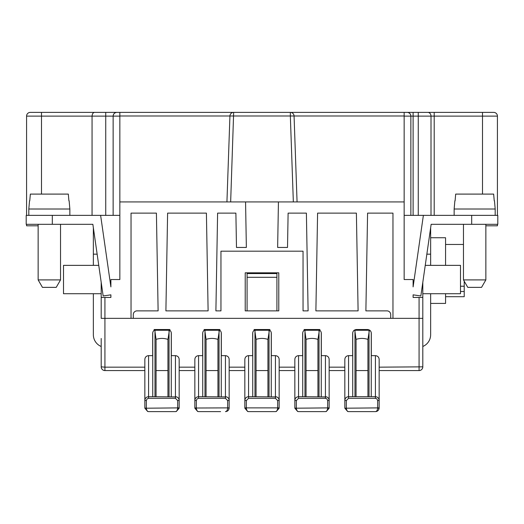 <?xml version="1.0" encoding="UTF-8"?>
<svg xmlns="http://www.w3.org/2000/svg" width="524" height="524" viewBox="0 0 524 524"><rect width="100%" height="100%" fill="white"/><g stroke="black" fill="none" stroke-linecap="round" stroke-linejoin="round"><path stroke-width="0.79" d="M256.059 370.573L267.941 370.573L267.941 396.688L267.941 339.408L269.441 330.022M319.928 329.531L317.59 329.531C319.856 329.76 321.101 330.998 321.323 333.264L321.323 355.645L325.43 355.645C327.69 355.875 328.934 357.119 329.157 359.379L329.157 367.167L344.831 367.167L344.831 359.379C345.054 357.119 346.299 355.875 348.558 355.645L352.665 355.645L352.665 333.264C352.888 330.998 354.132 329.76 356.392 329.531L367.586 329.531C369.852 329.76 371.09 330.998 371.32 333.264L371.32 355.645L375.42 355.645C377.686 355.875 378.931 357.119 379.153 359.379L379.153 400.421C378.937 398.155 377.693 396.91 375.42 396.688L348.558 396.688C346.292 396.91 345.047 398.155 344.831 400.421L344.844 408.209L346.331 408.209C346.619 410.41 347.36 411.543 348.558 411.615L347.674 411.51L344.844 408.209L379.153 407.882L379.153 400.421L377.66 400.552L377.66 408.013M278.788 310.876L278.788 272.821L245.212 272.821L245.212 310.876L278.788 310.876M206.41 213.124L208.113 310.876L165.898 310.876L167.608 213.124L206.41 213.124M219.936 329.531L217.604 329.531C219.864 329.76 221.108 330.998 221.331 333.264L221.331 355.645L225.438 355.645C227.698 355.875 228.942 357.119 229.165 359.379L229.165 370.573L244.839 370.573L244.839 400.421L244.839 359.379C245.062 357.119 246.306 355.875 248.566 355.645L252.673 355.645L252.673 333.264C252.896 330.998 254.14 329.76 256.406 329.531L254.068 329.531M430.643 293.715L430.643 334.757A12.687 12.687 0 0 1 422.809 346.475L422.809 366.839A3.734 3.734 0 0 1 419.076 370.573L379.153 370.573M269.932 329.531L267.594 329.531C269.86 329.76 271.104 330.998 271.327 333.264L271.327 355.645L275.434 355.645C277.694 355.875 278.938 357.119 279.161 359.379L279.161 370.573L294.835 370.573L294.835 400.421L296.329 400.552L296.329 408.013L294.848 408.209L294.835 359.379C295.058 357.119 296.302 355.875 298.562 355.645L302.669 355.645L302.669 333.264C302.892 330.998 304.136 329.76 306.396 329.531L304.064 329.531M267.594 329.531L256.406 329.531M390.721 318.337L390.721 314.61A3.734 3.734 0 0 0 386.987 310.876L365.883 310.876L367.586 213.124L392.961 213.124L392.961 318.337L104.924 318.337L104.924 297.442L110.892 297.442L110.892 294.842L103.149 295.955L92.859 224.318L62.762 224.318M169.94 329.531L156.414 329.531C154.148 329.76 152.91 330.998 152.68 333.264L152.68 355.645L148.58 355.645L148.58 396.688L147.316 396.91M52.315 215.364L52.315 224.318L26.2 224.318L26.2 215.364L119.845 215.364M148.58 355.645C146.314 355.875 145.069 357.119 144.847 359.379L144.847 370.573L104.924 370.573A3.734 3.734 0 0 1 101.191 366.839L101.191 338.484M167.608 329.531C169.868 329.76 171.112 330.998 171.335 333.264L171.335 355.645L175.442 355.645C177.702 355.875 178.946 357.119 179.169 359.379L179.169 370.573L194.843 370.573L194.843 400.421L194.843 359.379C195.066 357.119 196.31 355.875 198.57 355.645L202.677 355.645L202.677 333.264C202.899 330.998 204.144 329.76 206.41 329.531L204.072 329.531M131.039 318.337L131.039 213.124L156.414 213.124L158.117 310.876L137.013 310.876A3.734 3.734 0 0 0 133.279 314.61L133.279 318.337M404.155 215.364L423.379 215.364L413.109 286.883L413.109 279.534L404.155 279.534L404.155 201.93L278.434 201.93L277.641 247.446L287.519 247.446L288.115 213.124L306.396 213.124L308.105 310.876L303.042 310.876L303.042 251.179L220.958 251.179L220.958 310.876L215.895 310.876L217.604 213.124L235.885 213.124L236.481 247.446L246.359 247.446L245.566 201.93L119.845 201.93L119.845 112.385L98.532 112.385M217.604 329.531L206.41 329.531M317.59 329.531L306.396 329.531M423.379 215.364L497.8 215.364L497.8 224.318L431.141 224.318L420.851 295.955L413.109 294.842L413.109 297.442L422.809 297.442L422.809 318.337L392.961 318.337M177.964 397.67L177.079 397.068M176.706 396.91L148.58 396.688C146.307 396.91 145.063 398.155 144.847 400.421L144.86 408.209L146.34 408.013L144.86 408.209L147.689 411.51L144.86 408.209M179.169 370.573L179.169 400.421C178.953 398.155 177.708 396.91 175.442 396.688L175.442 355.645M422.809 318.337L422.809 366.839L379.153 367.167M367.586 329.531L356.392 329.531M329.157 367.167L329.157 370.573L344.831 370.573L344.831 400.421L346.318 400.552L346.318 408.013M344.831 367.167L344.831 400.421M377.942 397.67L377.064 397.068M376.684 396.91L375.42 396.688L375.42 355.645M93.357 293.715L93.357 334.757A12.687 12.687 0 0 0 101.191 346.475L101.191 366.839L104.924 367.167L104.924 318.337L101.191 318.337L101.191 297.442L104.924 297.442M206.063 370.573L217.945 370.573L217.945 396.688L217.945 339.408L219.445 330.022M156.414 329.531L154.076 329.531M356.051 370.573L367.933 370.573L367.933 396.688L367.933 339.408L369.433 330.022M306.055 370.573L317.937 370.573L317.937 396.688L317.937 339.408L319.437 330.022M156.067 370.573L167.949 370.573L167.949 396.688L167.949 339.408L169.455 330.022M358.102 310.876L315.887 310.876L317.59 213.124L356.392 213.124L358.102 310.876M100.621 215.364L110.892 286.883L110.892 279.534L119.845 279.534L119.845 201.93M293.342 201.93L290.342 115.987L229.931 115.987L226.931 201.93M245.566 201.93L278.434 201.93M101.191 282.331L101.191 318.337M100.071 112.385L94.772 112.385C93.187 112.418 92.283 113.662 92.06 116.118L92.06 215.364M41.494 194.096L41.494 116.118L113.132 116.118L113.132 215.364L113.132 116.118C113.361 113.859 114.599 112.614 116.865 112.385A3.734 3.734 0 0 0 113.132 116.118L119.845 116.118M410.868 215.364L410.868 116.118A3.734 3.734 0 0 0 407.135 112.385L404.155 112.385L404.155 201.93M422.809 297.442L422.809 282.331M30.307 112.385A3.734 3.734 0 0 0 26.573 116.118L26.573 215.364L26.573 116.118A3.734 3.734 0 0 1 30.307 112.385L41.494 112.385L30.307 112.385M26.573 225.811L26.573 224.318L26.573 225.811L38.141 225.811M123.133 112.385L434.2 112.385L434.2 215.364M425.468 112.385L413.109 112.385L413.109 215.364M497.427 224.318L497.427 225.811L485.859 225.811M482.506 194.096L482.506 112.385L493.693 112.385A3.734 3.734 0 0 1 497.427 116.118A3.734 3.734 0 0 0 493.693 112.385L446.31 112.385M497.427 215.364L497.427 116.118L431.01 116.118L431.01 215.364M418.263 215.364L418.263 116.118L431.01 116.118A3.734 3.19 -90 0 0 427.82 112.385L482.506 112.385M427.82 112.385L429.981 112.385M407.135 112.385L413.109 112.385M105.737 215.364L105.737 112.385L41.494 112.385L41.494 116.118L26.573 116.118M297.069 201.93L294.069 115.987A3.734 3.734 0 0 0 290.342 112.385L400.867 112.385M404.155 115.987L290.342 115.987L290.342 112.385L119.845 112.385M119.845 115.987L229.931 115.987A3.734 3.734 0 0 1 233.658 112.385L230.658 201.93M276.921 310.876L276.921 273.567L247.079 273.567L247.079 310.876M276.921 277.294L247.079 277.294M276.246 411.523L275.434 411.615L276.318 411.51L275.434 411.615L276.318 411.51L275.434 411.615L276.318 411.51L279.148 408.209L277.661 408.209C277.373 410.41 276.633 411.543 275.434 411.615L248.546 411.615L247.682 411.51L244.852 408.209L246.339 408.209C246.627 410.41 247.367 411.543 248.566 411.615L253.419 411.615M279.161 370.573L279.148 408.209L279.161 407.882L244.839 407.882L244.839 400.421L246.332 400.552L246.332 408.013M375.839 411.589L375.832 411.589C377.732 411.242 378.839 410.115 379.14 408.209C378.662 410.41 377.424 411.543 375.42 411.615L348.552 411.615L347.674 411.51L344.844 408.209M379.14 408.209L377.653 408.209C377.365 410.41 376.618 411.543 375.42 411.615L376.311 411.51L375.42 411.615M348.558 355.645L348.558 396.688L347.294 396.91M346.921 397.068L346.036 397.67M369.197 330.258L354.787 330.258L356.051 339.408C360.014 338.072 363.97 338.072 367.933 339.408M356.051 396.688L356.051 339.408M194.856 408.209L197.686 411.51L194.856 408.209L196.343 408.209C196.631 410.41 197.371 411.543 198.57 411.615L220.584 411.615M229.165 370.573L229.165 407.882L227.665 408.209C227.377 410.41 226.637 411.543 225.438 411.615C227.436 411.543 228.674 410.41 229.152 408.209C228.85 410.115 227.75 411.242 225.851 411.589L225.91 411.582M227.953 397.67L227.075 397.068M226.696 396.91L198.57 396.688C196.304 396.91 195.059 398.155 194.843 400.421L196.336 400.552L196.336 408.013L194.843 407.882L194.843 400.421M219.209 330.258L204.799 330.258L206.063 339.408C210.026 338.072 213.982 338.072 217.945 339.408M206.063 396.688L206.063 339.408M229.152 408.209L229.165 407.882L196.336 408.013M227.671 408.013L227.671 400.552L229.165 400.421C228.949 398.155 227.704 396.91 225.438 396.688L225.438 355.645M198.57 355.645L198.57 396.688L197.312 396.91M196.932 397.068L196.055 397.67M144.847 400.421L144.847 370.573L144.847 400.421L146.34 400.552L146.34 408.013M176.254 411.523L175.442 411.615L176.326 411.51L175.442 411.615L176.326 411.51L175.442 411.615L176.326 411.51L179.156 408.209L177.669 408.209C177.381 410.41 176.64 411.543 175.442 411.615L148.58 411.615C147.382 411.543 146.635 410.41 146.347 408.209L179.169 407.882L179.169 400.421L177.682 400.552L177.682 408.013M146.936 397.068L146.058 397.67M169.213 330.258L154.803 330.258L156.067 339.408C160.03 338.072 163.986 338.072 167.949 339.408M156.067 396.688L156.067 339.408M179.156 408.209L179.169 407.882L179.156 408.209M329.157 370.573L329.157 407.882L294.848 408.209L297.678 411.51L294.848 408.209M325.483 411.615L326.314 411.51L329.144 408.209L327.657 408.209C327.369 410.41 326.629 411.543 325.43 411.615L298.562 411.615C297.363 411.543 296.623 410.41 296.335 408.209L296.329 408.013M329.144 408.209L329.157 407.882L329.144 408.209M327.945 397.67L327.068 397.068M326.688 396.91L298.562 396.688C296.296 396.91 295.051 398.155 294.835 400.421M319.201 330.258L304.791 330.258L306.055 339.408C310.018 338.072 313.974 338.072 317.937 339.408M306.055 396.688L306.055 339.408M327.664 408.013L327.664 400.552L329.157 400.421C328.941 398.155 327.697 396.91 325.43 396.688L325.43 355.645M298.562 355.645L298.562 396.688L297.305 396.91M296.925 397.068L296.047 397.67M248.566 411.615L247.682 411.51L244.852 408.209M277.949 397.67L277.072 397.068M276.692 396.91L248.566 396.688C246.3 396.91 245.055 398.155 244.839 400.421M269.205 330.258L254.795 330.258L256.059 339.408C260.022 338.072 263.978 338.072 267.941 339.408M256.059 396.688L256.059 339.408M277.668 408.013L277.668 400.552L279.161 400.421C278.945 398.155 277.7 396.91 275.434 396.688L275.434 355.645M248.566 355.645L248.566 396.688L247.308 396.91M246.928 397.068L246.051 397.67M153.427 411.615L148.58 411.615M426.85 254.166L430.643 254.166L430.643 227.783M454.144 215.364L454.144 209.017L495.187 209.017L495.187 215.364M454.865 200.81L454.144 209.017M494.473 200.81L495.187 209.017M494.243 200.81L493.647 194.096L455.684 194.096L455.094 200.81M463.471 279.908L485.859 279.908L481.549 287.368L467.781 287.368L463.471 279.908L463.471 224.318L463.471 244.466L445.564 244.466M485.859 279.908L485.859 224.318M68.906 200.81L68.317 194.096L30.353 194.096L29.757 200.81M430.643 265.36L430.643 254.166M430.643 303.416L445.564 303.416L445.564 293.715M445.564 265.36L445.564 237.745L430.643 237.745M445.564 296.695L464.218 296.695L464.218 291.495L460.491 291.495M464.218 291.495L464.218 286.222L460.491 286.222M464.218 286.222L464.218 281.198L467.781 287.368M461.238 224.318L431.141 224.318M422.809 293.715L460.491 293.715L460.491 265.36L425.246 265.36M497.8 215.364L497.8 224.318M52.315 224.318L92.859 224.318M93.357 227.783L93.357 265.36M97.15 254.166L93.357 254.166M101.191 293.715L63.509 293.715L63.509 265.36L98.754 265.36M60.529 279.908L56.219 287.368L42.451 287.368L38.141 279.908L60.529 279.908L60.529 224.318M38.141 279.908L38.141 224.318M28.813 215.364L28.813 209.017L69.856 209.017L69.856 215.364M69.135 200.81L69.856 209.017M29.527 200.81L28.813 209.017M229.165 367.167L244.839 367.167M104.924 370.573L104.924 367.167L144.847 367.167M179.169 367.167L194.843 367.167M279.161 367.167L294.835 367.167M419.076 297.442L419.076 370.573M418.263 112.385L418.263 116.118L404.155 116.118M377.66 400.552L376.933 398.902L375.42 398.312L348.558 398.312L346.318 400.552M348.558 396.688L348.558 398.312M352.724 396.688L352.724 332.576M354.964 396.688L354.964 330.579M369.02 330.579L369.02 396.688M371.254 332.576L371.254 396.688M375.42 398.312L375.42 396.688M202.742 396.688L202.742 332.576M221.266 332.576L221.266 396.688M219.032 330.579L219.032 396.688M204.976 396.688L204.976 330.579M198.57 396.688L198.57 398.312L197.063 398.902L196.336 400.552M227.671 400.552L225.438 398.312L198.57 398.312M225.438 398.312L225.438 396.688M171.276 332.576L171.276 396.688M169.036 330.579L169.036 396.688M154.98 396.688L154.98 330.579M152.746 396.688L152.746 332.576M148.58 396.688L148.58 398.312L147.067 398.902L146.34 400.552M177.682 400.552L175.442 398.312L148.58 398.312M175.442 398.312L175.442 396.688M321.258 332.576L321.258 396.688M319.024 330.579L319.024 396.688M304.968 396.688L304.968 330.579M302.734 396.688L302.734 332.576M298.562 396.688L298.562 398.312L296.329 400.552M327.664 400.552L326.937 398.902L325.594 398.319L298.562 398.312M325.43 398.312L325.43 396.688M271.262 332.576L271.262 396.688M269.028 330.579L269.028 396.688M254.972 396.688L254.972 330.579M252.738 396.688L252.738 332.576M248.566 396.688L248.566 398.312L246.332 400.552M277.668 400.552L275.434 398.312L248.566 398.312M275.434 398.312L275.434 396.688M471.685 215.364L471.685 224.318M325.43 411.615L326.242 411.523"/></g></svg>
